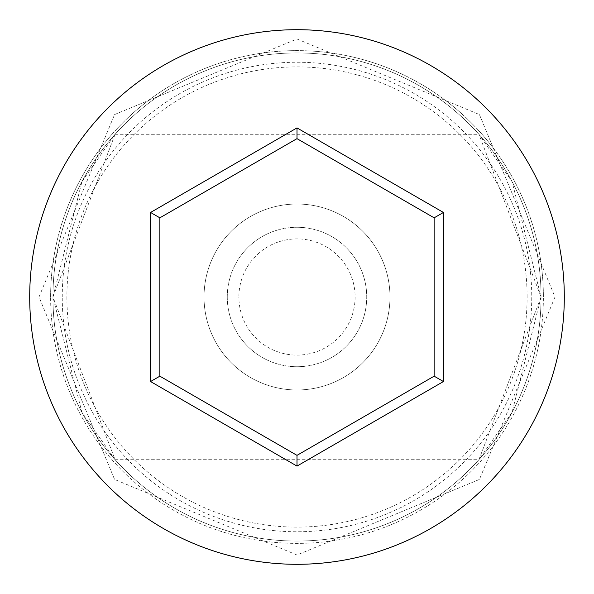 <?xml version="1.0" encoding="UTF-8"?>
<svg xmlns="http://www.w3.org/2000/svg" width="594" height="594" viewBox="0 0 594 594"><rect width="100%" height="100%" fill="white"/><g stroke="black" fill="none" stroke-linecap="round" stroke-linejoin="round"><path stroke-width="0.45" stroke-dasharray="2.97 2.23" d="M62.244 297A234.756 234.756 0 0 1 297 62.244A234.756 234.756 0 0 1 531.756 297A234.756 234.756 0 0 1 297 531.756A234.756 234.756 0 0 1 62.244 297M541.06 297A244.06 244.06 0 0 0 297 52.94A244.06 244.06 0 0 0 52.94 297L115.088 459.704L81.905 412.318L52.94 297L81.979 181.541L115.088 134.296L52.94 297A244.06 244.06 0 0 0 297 541.06A244.06 244.06 0 0 0 541.06 297L512.021 412.459L478.913 459.704L541.06 297A244.06 244.06 0 0 0 297 52.94A244.06 244.06 0 0 0 52.94 297A244.06 244.06 0 0 0 297 541.06A244.06 244.06 0 0 0 541.06 297A244.06 244.06 0 0 0 297 52.94A244.06 244.06 0 0 0 52.94 297A244.06 244.06 0 0 0 297 541.06A244.06 244.06 0 0 0 541.06 297A244.06 244.06 0 0 0 297 52.94A244.06 244.06 0 0 0 52.94 297A244.06 244.06 0 0 0 297 541.06A244.06 244.06 0 0 0 541.06 297L478.913 134.296L512.095 181.682L541.06 297A244.06 244.06 0 0 0 297 52.94A244.06 244.06 0 0 0 52.94 297A244.06 244.06 0 0 0 297 541.06A244.06 244.06 0 0 0 541.06 297A244.06 244.06 0 0 0 297 52.94A244.06 244.06 0 0 0 52.94 297A244.06 244.06 0 0 0 297 541.06A244.06 244.06 0 0 0 541.06 297M355.108 297A58.108 58.108 0 0 1 297 355.108A58.108 58.108 0 0 1 238.892 297L355.108 297L238.892 297A58.108 58.108 0 0 1 297 238.892A58.108 58.108 0 0 1 355.108 297M227.272 297A69.728 69.728 0 0 1 297 227.272A69.728 69.728 0 0 1 366.728 297A69.728 69.728 0 0 1 297 366.728A69.728 69.728 0 0 1 227.272 297A69.728 69.728 0 0 1 297 227.272A69.728 69.728 0 0 1 366.728 297A69.728 69.728 0 0 1 297 366.728A69.728 69.728 0 0 1 227.272 297M204.024 297A92.976 92.976 0 0 1 297 204.024A92.976 92.976 0 0 1 389.976 297A92.976 92.976 0 0 1 297 389.976A92.976 92.976 0 0 1 204.024 297A92.976 92.976 0 0 1 297 204.024A92.976 92.976 0 0 1 389.976 297A92.976 92.976 0 0 1 297 389.976A92.976 92.976 0 0 1 204.024 297M527.108 297A230.108 230.108 0 0 0 297 66.892A230.108 230.108 0 0 0 66.892 297A230.108 230.108 0 0 0 297 527.108A230.108 230.108 0 0 0 527.108 297M564.3 297A267.3 267.3 0 0 0 297 29.7A267.3 267.3 0 0 0 29.7 297A267.3 267.3 0 0 0 297 564.3A267.3 267.3 0 0 0 564.3 297M434.14 217.827L297 138.647L159.86 217.827L159.86 376.173L297 455.353L434.14 376.173L434.14 217.827M50.616 297A246.384 246.384 0 0 1 297 50.616A246.384 246.384 0 0 1 543.384 297A246.384 246.384 0 0 0 297 50.616A246.384 246.384 0 0 0 50.616 297A246.384 246.384 0 0 0 297 543.384A246.384 246.384 0 0 0 543.384 297A246.384 246.384 0 0 1 297 543.384A246.384 246.384 0 0 1 50.616 297M115.088 459.704L478.913 459.704M38.996 297L114.568 114.568L297 38.996L479.432 114.568L555.004 297L479.425 479.447L296.985 555.004L114.56 479.432L38.996 297M115.088 134.296L478.913 134.296"/><path stroke-width="0.89" d="M564.3 297A267.3 267.3 0 0 0 297 29.7A267.3 267.3 0 0 0 29.7 297A267.3 267.3 0 0 0 297 564.3A267.3 267.3 0 0 0 564.3 297M297 466.09L150.564 381.541L150.564 212.459L297 127.91L443.436 212.459L443.436 381.541L297 466.09L297 455.353L434.14 376.173L434.14 217.827L297 138.647L159.86 217.827L159.86 376.173L297 455.353M443.436 381.541L434.14 376.173M434.14 217.827L443.436 212.459M297 138.647L297 127.91M159.86 217.827L150.564 212.459M150.564 381.541L159.86 376.173"/></g></svg>
